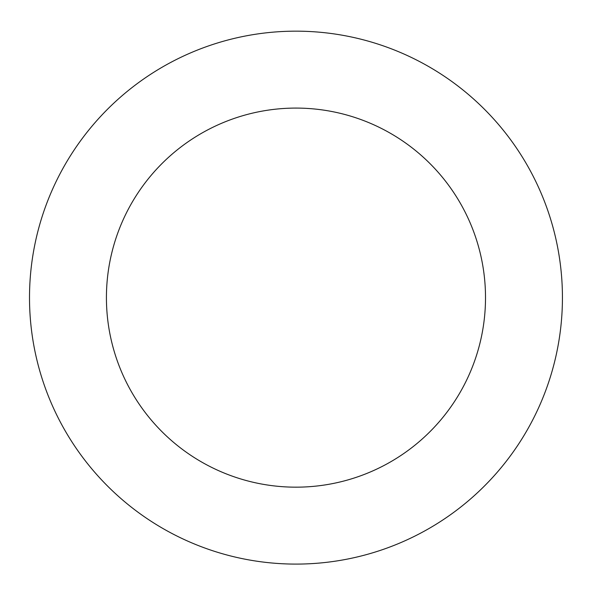<?xml version="1.0" encoding="UTF-8"?>
<svg xmlns="http://www.w3.org/2000/svg" width="592" height="592" viewBox="0 0 592 592"><rect width="100%" height="100%" fill="white"/><g stroke="black" fill="none" stroke-linecap="round" stroke-linejoin="round"><path stroke-width="0.89" d="M346.942 36.082A266.474 266.474 0 0 0 43.978 384.26A266.474 266.474 0 0 0 496.991 472.549A266.474 266.474 0 0 0 346.942 36.082M332.23 111.585A189.551 189.551 0 0 0 116.72 359.255A189.551 189.551 0 0 0 438.961 422.052A189.551 189.551 0 0 0 332.23 111.585"/></g></svg>
